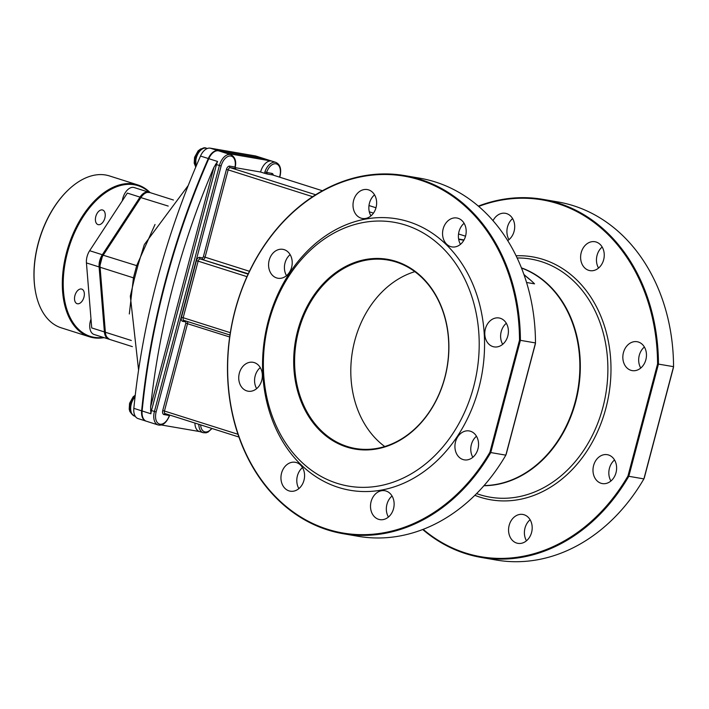 <?xml version="1.0" encoding="UTF-8"?>
<svg xmlns="http://www.w3.org/2000/svg" width="709" height="709" viewBox="0 0 709 709"><rect width="100%" height="100%" fill="white"/><g stroke="black" fill="none" stroke-linecap="round" stroke-linejoin="round"><path stroke-width="1.06" d="M343.165 533.709L358.249 536.305A181.681 145.283 -80.2 0 0 505.836 455.151L490.752 452.564L520.397 340.338L519.511 340.223A181.043 144.778 -80.2 0 0 328.949 187.734A181.043 144.778 -80.2 0 0 254.504 469.482A181.043 144.778 -80.2 0 0 489.91 452.245L490.752 452.564A181.681 145.283 99.8 0 1 343.165 533.709A181.681 145.283 99.8 0 1 230.762 330.039A181.681 145.283 99.8 0 1 404.724 175.602A181.681 145.283 99.8 0 1 520.397 340.338L535.49 342.934A181.681 145.283 -80.2 0 0 419.817 178.198L404.724 175.602M338.468 487.429A137.697 110.108 99.8 0 1 299.916 259.219A137.697 110.108 99.8 0 1 482.315 317.127A137.697 110.108 99.8 0 1 338.468 487.429M500.324 318.288A14.659 11.725 99.8 0 1 507.99 335.206A14.659 11.725 99.8 0 1 494.102 346.878A14.659 11.725 99.8 0 1 485.036 330.447A14.659 11.725 99.8 0 1 499.074 317.978A14.659 11.725 99.8 0 1 500.324 318.288M470.484 431.249A14.659 11.725 99.8 0 1 478.141 448.177A14.659 11.725 99.8 0 1 464.262 459.849A14.659 11.725 99.8 0 1 455.187 443.409A14.659 11.725 99.8 0 1 469.225 430.948A14.659 11.725 99.8 0 1 470.484 431.249M386.05 491.027A14.659 11.725 99.8 0 1 393.717 507.945A14.659 11.725 99.8 0 1 379.829 519.617A14.659 11.725 99.8 0 1 370.763 503.186A14.659 11.725 99.8 0 1 384.801 490.717A14.659 11.725 99.8 0 1 386.05 491.027M296.504 462.587A14.659 11.725 99.8 0 1 304.161 479.514A14.659 11.725 99.8 0 1 290.282 491.186A14.659 11.725 99.8 0 1 281.207 474.746A14.659 11.725 99.8 0 1 295.245 462.286A14.659 11.725 99.8 0 1 296.504 462.587M254.283 362.609A14.659 11.725 99.8 0 1 261.949 379.528A14.659 11.725 99.8 0 1 248.061 391.2A14.659 11.725 99.8 0 1 238.995 374.769A14.659 11.725 99.8 0 1 253.033 362.299A14.659 11.725 99.8 0 1 254.283 362.609M284.132 249.639A14.659 11.725 99.8 0 1 291.798 266.566A14.659 11.725 99.8 0 1 277.91 278.238A14.659 11.725 99.8 0 1 268.835 261.798A14.659 11.725 99.8 0 1 282.873 249.338A14.659 11.725 99.8 0 1 284.132 249.639M368.556 189.87A14.659 11.725 99.8 0 1 376.222 206.789A14.659 11.725 99.8 0 1 362.334 218.461A14.659 11.725 99.8 0 1 353.268 202.03A14.659 11.725 99.8 0 1 367.306 189.569A14.659 11.725 99.8 0 1 368.556 189.87M458.111 218.301A14.659 11.725 99.8 0 1 465.769 235.228A14.659 11.725 99.8 0 1 451.89 246.9A14.659 11.725 99.8 0 1 442.815 230.46A14.659 11.725 99.8 0 1 456.853 218A14.659 11.725 99.8 0 1 458.111 218.301M505.836 455.151L535.49 342.934M542.784 199.335L557.877 201.932A181.681 145.283 99.8 0 1 673.55 366.668L657.571 363.956L627.97 475.978L628.812 476.297L658.457 364.072A181.681 145.283 -80.2 0 0 542.784 199.335A181.681 145.283 -80.2 0 0 478.318 206.115M627.97 475.978A181.043 144.778 99.8 0 1 423.158 529.357M478.672 206.425A181.043 144.778 99.8 0 1 657.571 363.956M422.724 529.526A181.681 145.283 -80.2 0 0 481.225 557.442A181.681 145.283 -80.2 0 0 628.812 476.297L643.896 478.894A181.681 145.283 99.8 0 1 496.309 560.039L481.225 557.442M638.384 342.022A14.659 11.725 99.8 0 1 646.05 358.94A14.659 11.725 99.8 0 1 632.162 370.612A14.659 11.725 99.8 0 1 623.096 354.181A14.659 11.725 99.8 0 1 637.134 341.72A14.659 11.725 99.8 0 1 638.384 342.022M608.544 454.983A14.659 11.725 99.8 0 1 616.201 471.91A14.659 11.725 99.8 0 1 602.322 483.582A14.659 11.725 99.8 0 1 593.247 467.142A14.659 11.725 99.8 0 1 607.285 454.682A14.659 11.725 99.8 0 1 608.544 454.983M524.111 514.761A14.659 11.725 99.8 0 1 531.777 531.679A14.659 11.725 99.8 0 1 517.889 543.351A14.659 11.725 99.8 0 1 508.823 526.92A14.659 11.725 99.8 0 1 522.861 514.45A14.659 11.725 99.8 0 1 524.111 514.761M493.003 220.685A14.659 11.725 99.8 0 1 505.366 213.303A14.659 11.725 99.8 0 1 506.616 213.604A14.659 11.725 99.8 0 1 514.69 225.958A14.659 11.725 99.8 0 1 507.679 240.599M596.172 242.035A14.659 11.725 99.8 0 1 603.838 258.962A14.659 11.725 99.8 0 1 589.95 270.634A14.659 11.725 99.8 0 1 580.875 254.194A14.659 11.725 99.8 0 1 594.913 241.734A14.659 11.725 99.8 0 1 596.172 242.035M150.14 192.618A79.683 47.556 107.6 0 0 137.759 184.916A79.683 47.556 107.6 0 0 133.957 183.986A79.683 47.556 107.6 0 0 67.364 249.603A79.683 47.556 107.6 0 0 89.529 336.81A79.683 47.556 107.6 0 0 93.331 337.732A79.683 47.556 107.6 0 0 104.09 337.652M103.301 337.404A79.045 47.175 -72.4 0 1 93.987 337.271A79.045 47.175 -72.4 0 1 71.689 239.536A79.045 47.175 -72.4 0 1 149.377 192.396M89.529 336.81L61.258 327.833A79.683 47.556 -72.4 0 1 35.539 291.948A79.683 47.556 -72.4 0 1 67.78 190.411A79.683 47.556 -72.4 0 1 105.676 175.008A79.683 47.556 -72.4 0 1 109.478 175.938L137.759 184.916M77.485 303.771A7.648 4.564 107.6 0 0 83.875 297.47A7.648 4.564 107.6 0 0 81.748 289.095A7.648 4.564 107.6 0 0 75.083 295.006A7.648 4.564 107.6 0 0 77.113 303.682A7.648 4.564 107.6 0 0 77.485 303.771M98.374 224.682A7.648 4.564 107.6 0 0 104.772 218.381A7.648 4.564 107.6 0 0 102.637 210.015A7.648 4.564 107.6 0 0 95.972 215.926A7.648 4.564 107.6 0 0 98.01 224.593A7.648 4.564 107.6 0 0 98.374 224.682M109.177 339.239A12.753 7.613 -72.4 0 1 108.699 339.115L94.075 334.471A12.753 7.613 -72.4 0 1 91 319.085M122.302 200.807A12.753 7.613 -72.4 0 1 134.187 187.557L148.81 192.201A12.753 7.613 -72.4 0 1 149.271 192.378M67.603 190.579A79.045 47.175 107.6 0 0 67.426 190.748A79.045 47.175 107.6 0 0 35.45 291.47A79.045 47.175 107.6 0 0 35.494 291.709M108.699 339.115A12.753 7.613 -72.4 0 1 104.4 331.945L91.718 327.921L86.436 262.915A12.753 7.613 -72.4 0 1 89.653 250.711L127.345 193.096L140.019 197.12A12.753 7.613 -72.4 0 1 148.81 192.201M104.4 331.945L99.109 266.938A12.753 7.613 -72.4 0 1 102.335 254.735L140.019 197.12M138.583 370.071L130.323 296.149L134.258 279.337A2.552 1.71 21.9 0 0 133.443 277.839L129.322 313.963M134.258 279.337L138.078 264.909A2.552 1.453 8.4 0 1 136.669 265.636L133.443 277.839L100.084 267.249A12.753 7.613 -72.4 0 1 103.31 255.045L140.994 197.43A12.753 7.613 -72.4 0 1 149.785 192.511L146.878 192.387L144.999 193.07L140.417 197.457L168.21 206.071M138.078 264.909L144.317 244.596M146.16 421.146A12.753 7.613 -72.4 0 1 145.912 421.075L138.113 418.602A12.753 7.613 -72.4 0 1 133.841 408.349A509.975 304.347 -72.4 0 1 200.505 156.051A12.753 7.613 -72.4 0 1 210.21 148.154L255.302 155.909A12.753 7.613 -72.4 0 1 255.914 156.06L263.713 158.532A12.753 7.613 -72.4 0 1 263.952 158.621M145.912 421.075A12.753 7.613 -72.4 0 1 141.64 410.83A509.975 304.347 -72.4 0 1 208.304 158.524A12.753 7.613 -72.4 0 1 218.009 150.636L263.101 158.391A12.753 7.613 -72.4 0 1 263.713 158.532M279.763 177.206L280.064 176.045C281.588 169.017 280.197 164.47 275.898 162.405A12.753 7.613 107.6 0 0 264.9 171.897L266.593 172.473A11.477 6.851 -72.4 0 1 276.315 163.876A11.477 6.851 -72.4 0 1 279.807 176.036L279.514 177.126M264.9 171.897L264.758 173.342L260.593 172.021A12.753 7.613 -72.4 0 1 271.387 161.014L263.588 158.541A12.753 7.613 -72.4 0 1 264.2 158.692L275.898 162.405M264.758 173.342L267.24 174.015L266.593 172.473L271.919 173.395A1.276 1.019 -80.2 0 0 272.566 174.928A2.552 1.524 -72.4 0 1 272.69 174.963A2.552 1.524 -72.4 0 1 272.805 175.008M198.83 424.31A12.753 7.613 107.6 0 0 203.191 432.703L199.291 431.462A12.753 7.613 -72.4 0 1 194.931 423.069M235.273 166.978C236.487 161.023 234.998 156.919 230.806 154.651A12.753 7.613 107.6 0 0 219.409 165.507L221.137 165.95A11.477 6.851 -72.4 0 1 230.469 155.998A11.477 6.851 -72.4 0 1 234.998 167.04L229.672 166.128A1.276 1.019 -80.2 0 0 230.319 167.67L235.645 168.582L235.273 166.978L235.645 168.582L234.759 168.184M215.501 164.302L216.484 164.577A12.753 7.613 -72.4 0 1 217.566 161.466L213.905 167.342L150.6 406.931L150.902 413.772A12.753 7.613 -72.4 0 1 151.487 410.573L216.484 164.577L219.409 165.507L154.411 411.504A12.753 7.613 107.6 0 0 158.098 424.948C162.627 425.958 166.464 422.839 169.584 415.589L169.354 415.501A11.477 6.851 -72.4 0 1 159.631 424.097A11.477 6.851 -72.4 0 1 156.14 411.938L221.137 165.95M169.611 415.031L169.354 415.501L164.027 414.579A1.276 1.019 99.8 0 1 165.215 413.631A2.552 1.524 -72.4 0 1 164.47 410.945L187.539 323.614A2.552 1.524 107.6 0 0 187.451 321.531M158.098 424.948L146.4 421.235A12.753 7.613 -72.4 0 1 142.128 410.981A509.975 304.347 -72.4 0 1 208.792 158.683A12.753 7.613 -72.4 0 1 218.496 150.787L263.588 158.541M271.387 161.014L226.304 153.268A12.753 7.613 -72.4 0 1 226.907 153.41L230.806 154.651M260.593 172.021L235.237 167.661M150.6 406.931A509.975 304.347 -72.4 0 1 213.905 167.342M199.583 431.559L161.368 424.983M502.699 344.317A14.659 11.725 99.8 0 1 506.323 323.269M472.859 457.278A14.659 11.725 99.8 0 1 476.475 436.239M388.426 517.047A14.659 11.725 99.8 0 1 392.042 496.008M298.879 488.616A14.659 11.725 99.8 0 1 302.495 467.577M256.658 388.638A14.659 11.725 99.8 0 1 260.274 367.59M286.507 275.668A14.659 11.725 99.8 0 1 290.123 254.628M370.931 215.899A14.659 11.725 99.8 0 1 374.547 194.86M460.487 244.33A14.659 11.725 99.8 0 1 464.103 223.291M414.818 271.662A95.618 76.466 -80.2 0 0 352.524 350.973A95.618 76.466 -80.2 0 0 384.748 446.537M346.772 447.069A96.256 76.98 99.8 0 1 319.821 287.526A96.256 76.98 99.8 0 1 447.326 328.01A96.256 76.98 99.8 0 1 346.772 447.069M347.313 446.51A95.618 76.466 -80.2 0 0 355.484 448.505A95.618 76.466 -80.2 0 0 447.042 367.227A95.618 76.466 -80.2 0 0 387.885 260.026A95.618 76.466 -80.2 0 0 297.328 336.155A95.618 76.466 -80.2 0 0 347.313 446.51M337.183 483.352A133.868 107.05 99.8 0 1 299.703 261.479A133.868 107.05 99.8 0 1 477.024 317.783A133.868 107.05 99.8 0 1 337.183 483.352M523.986 274.72L529.224 279.107M640.759 368.051A14.659 11.725 99.8 0 1 644.384 347.011M610.919 481.012A14.659 11.725 99.8 0 1 614.535 459.973M526.486 540.79A14.659 11.725 99.8 0 1 530.11 519.741M508.991 239.633A14.659 11.725 99.8 0 1 512.607 218.594M598.547 268.064A14.659 11.725 99.8 0 1 602.163 247.024M195.968 166.562A10.874 6.496 -72.4 0 1 195.649 157.806A10.874 6.496 -72.4 0 1 202.038 148.855M131.254 413.09A10.874 6.496 -72.4 0 1 130.66 403.793A10.874 6.496 -72.4 0 1 135.153 396.092M519.511 340.223L489.91 452.245M474.87 495.325A123.251 98.56 -80.2 0 0 480.215 497.231A123.251 98.56 -80.2 0 0 609.323 391.545A123.251 98.56 -80.2 0 0 516.055 255.772M673.55 366.668L643.896 478.894M102.335 254.735L89.653 250.711M99.109 266.938L86.436 262.915M135.33 416.387L134.595 416.148A11.477 6.851 -72.4 0 1 131.28 404.041A11.477 6.851 -72.4 0 1 135.065 396.845M132.353 346.63L109.673 339.425C106.439 337.227 104.852 334.71 104.914 331.856L99.623 266.859L102.734 255.072L136.669 265.636L155.014 224.478M99.623 266.859A1.276 0.576 -4.7 0 0 100.084 267.249L105.375 332.255A1.276 0.576 -4.7 0 1 104.914 331.856M109.673 339.425A12.753 7.613 -72.4 0 1 105.375 332.255L131.298 340.48M196.163 166.119A11.477 6.851 -72.4 0 1 196.269 158.054A11.477 6.851 -72.4 0 1 205.991 148.146A11.477 6.851 -72.4 0 1 206.532 148.287C203.217 146.426 199.637 149.617 195.79 157.859L195.994 166.518M263.101 158.391L255.302 155.909M218.009 150.636L210.21 148.154M208.304 158.524L200.505 156.051M141.64 410.83L133.841 408.349M211.725 428.404A11.477 6.851 -72.4 0 1 200.647 424.886M150.503 410.298L156.14 411.938M150.902 413.772L142.128 410.981M226.304 153.268L218.496 150.787M217.566 161.466L208.792 158.683M273.337 175.167A3.829 2.287 107.6 0 0 271.919 173.395M267.24 174.015L272.566 174.928L322.382 190.748M229.672 166.128A3.829 2.287 107.6 0 0 226.437 169.433L228.165 169.868A2.552 1.524 -72.4 0 1 230.319 167.67L315.611 194.745M226.437 169.433L203.359 256.755L205.087 257.199L228.165 169.868L312.607 196.677M203.359 256.755A1.276 0.762 -72.4 0 1 202.278 257.854A1.276 1.019 -80.2 0 0 202.934 259.397A2.552 1.524 107.6 0 0 205.087 257.199L249.444 271.281M202.278 257.854L199.637 257.402A1.276 1.019 -80.2 0 0 200.292 258.945L248.256 273.789M199.637 257.402A3.829 2.287 107.6 0 0 196.402 260.699L198.13 261.142A2.552 1.524 -72.4 0 1 200.292 258.945L248.097 274.126M196.402 260.699L181.451 317.277L183.179 317.721L198.13 261.142L246.954 276.643M181.451 317.277A3.829 2.287 107.6 0 0 182.745 321.363A1.276 1.019 99.8 0 1 183.923 320.415A2.552 1.524 -72.4 0 1 183.179 317.721L230.319 332.689M229.964 335.02L184.039 320.441A2.552 1.524 -72.4 0 1 183.923 320.415L229.955 335.029M182.745 321.363L185.386 321.815A1.276 1.019 99.8 0 1 185.891 321.035M185.386 321.815A1.276 0.762 -72.4 0 1 185.811 323.171L229.672 336.988M185.811 323.171L162.742 410.502L237.994 434.289M162.742 410.502A3.829 2.287 107.6 0 0 164.027 414.579M165.33 413.657A2.552 1.524 -72.4 0 1 165.206 413.631L238.942 437.045L165.33 413.657M368.99 205.548L375.983 207.764M458.537 233.979L465.529 236.194L458.546 233.97M369.3 211.796L373.475 213.117M464.023 239.943L458.608 239.013M371.516 215.385L370.47 215.049M526.539 282.474L534.533 283.848A111.561 89.21 -80.2 0 0 526.441 276.696M458.67 239.35L463.863 240.236M517.109 257.979A120.787 96.592 99.8 0 1 541.295 261.612A120.787 96.592 99.8 0 1 602.88 407.462A120.787 96.592 99.8 0 1 479.727 494.66A120.787 96.592 99.8 0 1 476.608 493.597M483.937 485.727A111.641 89.281 -80.2 0 0 578.305 389.79A111.641 89.281 -80.2 0 0 521.399 267.842M521.469 268.037A111.561 89.21 99.8 0 1 577.853 389.711A111.561 89.21 99.8 0 1 484.079 485.568M535.41 343.732L506.173 454.372M673.47 367.466L644.242 478.105M35.45 291.47L35.539 291.948M134.595 416.148C130.35 413.418 129.082 409.323 130.802 403.846L133.008 398.795L135.135 396.234M102.734 255.072L140.417 197.457M207.276 148.518L206.532 148.287M144.299 244.623L188.222 185.528M173.43 200.018L149.785 192.511M212.035 428.502L208.047 432.109L206.08 432.827L203.191 432.703M169.584 415.589L169.823 415.093M272.69 174.963L322.391 190.739M368.99 205.539L375.983 207.755M523.889 274.463L529.543 279.39M195.755 167.067L194.195 163.185L194.558 157.354L198.121 150.849L200.7 148.97L203.465 148.27M132.078 414.384L129.871 411.504L129.206 409.173L129.561 403.35L133.132 396.845L135.259 395.197"/></g></svg>
